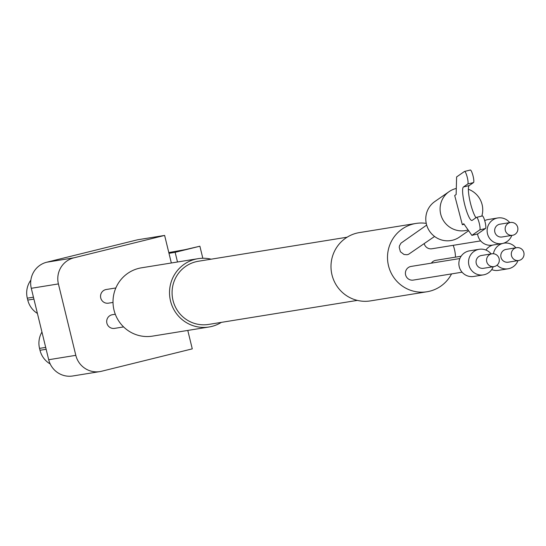 <?xml version="1.0" encoding="UTF-8"?>
<svg xmlns="http://www.w3.org/2000/svg" width="546" height="546" viewBox="0 0 546 546"><rect width="100%" height="100%" fill="white"/><g stroke="black" fill="none" stroke-linecap="round" stroke-linejoin="round"><path stroke-width="0.82" d="M168.803 252.566L185.094 249.659L199.884 246.219L175.143 252.32L168.987 253.317M50.205 363.964A21.622 21.233 -99.2 0 1 40.001 350.279L39.537 348.389A21.622 21.233 -99.2 0 1 41.946 332.057M37.408 313.431A21.622 21.233 -99.2 0 1 27.764 300.075L27.3 298.184A21.622 21.233 -99.2 0 1 30.863 280.112M187.783 330.426L192.274 348.86L101.556 371.253A21.622 21.233 -99.2 0 1 99.891 371.594L72.761 375.982A21.622 21.233 -99.2 0 1 48.696 359.725L31.286 288.302A21.622 21.233 -99.2 0 1 46.779 262.21L137.496 239.81L164.626 235.428L171.342 262.988M99.891 371.594A21.622 21.233 -99.2 0 1 75.819 355.337L58.408 283.92A21.622 21.233 -99.2 0 1 73.908 257.821L164.626 235.428M113.015 302.429L108.442 303.166A6.921 6.798 -99.2 0 1 100.682 297.693A6.921 6.798 -99.2 0 1 106.238 289.503L115.854 287.954M123.601 326.918L114.592 328.378A6.921 6.798 -99.2 0 1 106.825 322.904A6.921 6.798 -99.2 0 1 112.38 314.714L115.295 314.243M202.819 258.258L199.884 246.219M177.498 261.991L175.143 252.32M211.152 259.179A34.596 33.975 80.8 0 0 197.993 258.681L141.482 267.813A34.596 33.975 80.8 0 0 138.807 268.359A34.596 33.975 80.8 0 0 113.711 308.756A34.596 33.975 80.8 0 0 152.525 336.124L209.036 326.993A34.596 33.975 80.8 0 0 221.362 322.372M197.993 258.681A34.596 33.975 80.8 0 0 195.318 259.227A34.596 33.975 80.8 0 0 170.222 299.624A34.596 33.975 80.8 0 0 209.036 326.993M347.126 237.203L198.41 261.241A32.002 31.429 80.8 0 0 195.932 261.746A32.002 31.429 80.8 0 0 172.72 299.112A32.002 31.429 80.8 0 0 208.62 324.426L357.343 300.389M426.249 223.389A34.596 33.975 80.8 0 0 415.97 223.444L359.459 232.582A34.596 33.975 80.8 0 0 356.784 233.122A34.596 33.975 80.8 0 0 331.688 273.526A34.596 33.975 80.8 0 0 370.502 300.887L427.013 291.755A34.596 33.975 80.8 0 0 451.556 273.901M415.97 223.444A34.596 33.975 80.8 0 0 413.295 223.99A34.596 33.975 80.8 0 0 388.199 264.387A34.596 33.975 80.8 0 0 427.013 291.755M455.473 257.146A34.596 33.975 80.8 0 0 453.2 245.331M509.984 222.591A6.491 6.368 80.8 0 0 505.275 230.166A6.491 6.368 80.8 0 0 512.558 235.292A6.491 6.368 80.8 0 0 517.806 227.873A6.491 6.368 80.8 0 0 509.984 222.591M516.127 247.795A6.491 6.368 80.8 0 0 511.425 255.371A6.491 6.368 80.8 0 0 518.7 260.503A6.491 6.368 80.8 0 0 523.955 253.085A6.491 6.368 80.8 0 0 516.127 247.795M491.386 253.904A6.491 6.368 80.8 0 0 486.684 261.479A6.491 6.368 80.8 0 0 493.959 266.612A6.491 6.368 80.8 0 0 499.215 259.193A6.491 6.368 80.8 0 0 491.386 253.904M471.88 235.374L479.743 229.914A6.491 1.222 -103.9 0 0 479.238 223.137A6.491 1.222 -103.9 0 0 476.556 217.356A6.491 1.222 -103.9 0 0 476.474 217.397L472.181 220.372A17.301 3.262 -103.9 0 1 471.969 220.468A17.301 3.262 -103.9 0 1 464.803 205.057A17.301 3.262 -103.9 0 1 463.458 186.978L467.751 184.002A6.491 1.222 -103.9 0 0 467.24 177.225A6.491 1.222 -103.9 0 0 464.557 171.444A6.491 1.222 -103.9 0 0 464.475 171.478L456.613 176.938L456.135 194.526L454.709 195.516L462.346 224.734L463.772 223.744L471.88 235.374L477.654 233.947L485.517 228.487A6.491 1.222 -103.9 0 0 485.012 221.71A6.491 1.222 -103.9 0 0 482.33 215.929A6.491 1.222 -103.9 0 0 482.248 215.97L476.644 217.349M463.458 186.978L469.232 185.551A17.301 3.262 -103.9 0 0 469.71 199.897A17.301 3.262 -103.9 0 0 475.969 217.745M469.232 185.551L473.518 182.576A6.491 1.222 -103.9 0 0 473.013 175.798A6.491 1.222 -103.9 0 0 470.331 170.018A6.491 1.222 -103.9 0 0 470.249 170.059L464.646 171.437M510.483 222.488L499.993 224.181A6.491 6.368 80.8 0 0 494.785 231.859A6.491 6.368 80.8 0 0 502.061 236.991L512.558 235.292M516.632 247.693L506.135 249.392A6.491 6.368 80.8 0 0 501.003 257.398A6.491 6.368 80.8 0 0 508.203 262.196L518.7 260.503M491.891 253.801L481.395 255.501A6.491 6.368 80.8 0 0 476.187 263.179A6.491 6.368 80.8 0 0 483.463 268.304L493.959 266.612M462.346 224.734L464.155 224.29M509.739 222.611A12.974 12.742 80.8 0 0 487.298 232.808A12.974 12.742 80.8 0 0 502.805 243.414L503.091 243.339A12.974 12.742 80.8 0 0 511.807 235.415M497.065 265.158A12.974 12.742 80.8 0 0 517.949 260.626M515.881 247.816A12.974 12.742 80.8 0 0 503.091 243.339M502.805 243.414A12.974 12.742 80.8 0 0 493.454 253.747M491.141 253.924A12.974 12.742 80.8 0 0 468.707 264.121A12.974 12.742 80.8 0 0 493.209 266.735M456.299 188.459A21.622 21.185 55.2 0 0 455.958 188.541A21.622 21.185 55.2 0 0 449.085 191.646A21.622 21.185 55.2 0 0 442.376 218.721A21.622 21.185 55.2 0 0 468.093 229.941M481.818 216.059A21.622 21.185 55.2 0 0 468.379 189.25M479.211 249.276L469.54 250.846A12.974 12.742 80.8 0 0 459.036 265.684A12.974 12.742 80.8 0 0 473.682 276.46L483.353 274.897M491.714 269.601A12.974 12.742 80.8 0 0 498.423 270.352L508.094 268.789M497.809 217.963L488.138 219.526A12.974 12.742 80.8 0 0 484.712 220.604M477.573 233.968A12.974 12.742 80.8 0 0 492.28 245.147L501.951 243.584M492.854 245.052A12.974 12.742 80.8 0 0 485.92 250.034M449.085 191.646L434.787 201.57A21.622 21.185 55.2 0 0 429.709 231.415A21.622 21.185 55.2 0 0 459.439 237.1L468.639 230.719M462.073 272.201L413.295 280.091A6.921 6.798 -99.2 0 1 405.535 274.618A6.921 6.798 -99.2 0 1 411.09 266.428L459.868 258.538M480.671 240.888L431.893 248.771A6.921 6.798 -99.2 0 1 424.208 243.653M431.367 263.145A6.921 6.798 -99.2 0 1 435.831 260.319L461.117 256.231M434.568 236.466L408.51 254.334L407.043 254.736L404.02 254.491L400.395 251.754L399.222 247.318L399.495 245.796L401.003 243.127L426.679 225.095M46.779 262.21L73.908 257.821M31.286 288.302L58.408 283.92M48.696 359.725L75.819 355.337M39.537 348.389L45.687 347.392M40.001 350.279L46.151 349.283M27.3 298.184L33.449 297.188M27.764 300.075L33.913 299.078M479.743 229.914L485.517 228.487M467.751 184.002L473.518 182.576M476.556 217.356L482.33 215.929M464.557 171.444L470.331 170.018M503.378 243.263L503.951 243.175"/></g></svg>
